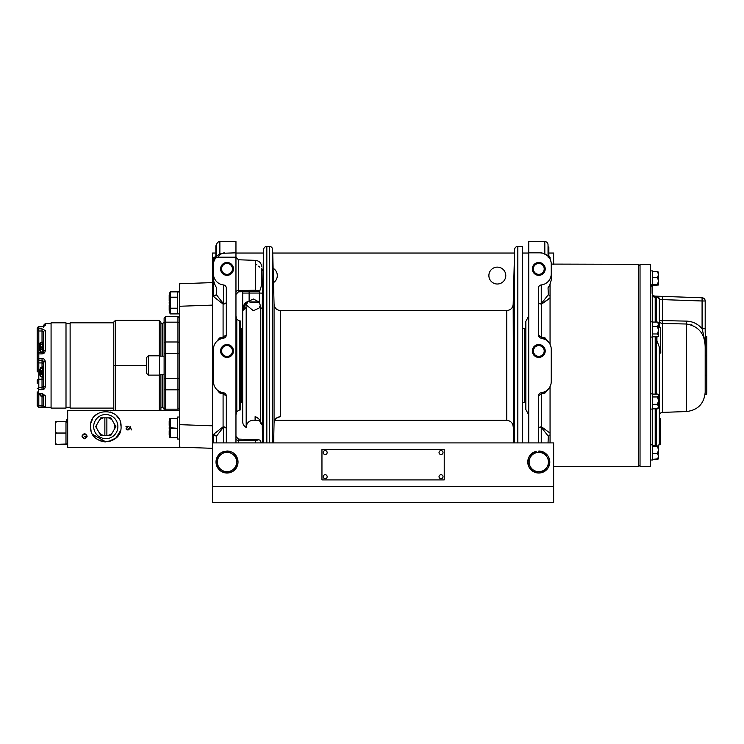 <?xml version="1.0" encoding="UTF-8"?>
<svg xmlns="http://www.w3.org/2000/svg" width="744" height="744" viewBox="0 0 744 744"><rect width="100%" height="100%" fill="white"/><g stroke="black" fill="none" stroke-linecap="round" stroke-linejoin="round"><path stroke-width="1.12" d="M259.135 301.934L249.705 301.934L249.705 300.092M259.228 302.064L258.587 302.706L250.477 302.706L249.705 301.934L250.477 302.706M67.425 421.709L66.002 421.709L66.644 422.09M65.984 421.709L65.984 433.036L56.339 433.036L55.326 435.101L55.326 442.299L55.326 421.709L65.984 421.709L56.339 421.709L55.326 423.773L55.326 430.971L56.339 433.036L65.984 433.036L65.984 444.363L67.425 444.363L55.326 444.363L55.326 442.299L55.326 444.363L66.579 444.038M56.739 444.363L55.326 444.363M177.556 417.031L177.556 439.034L179.434 439.034L179.434 417.031L177.556 417.031L177.425 418.379L170.33 418.379L177.425 418.602L177.425 427.8L177.425 418.379M177.556 439.034L177.425 437.686L170.33 437.686L170.33 418.602M177.425 437.686L177.425 428.256L177.425 437.463L170.33 437.463M179.434 426.665L179.434 425.41M101.5 437.481L102.281 438.179A12.099 12.099 0 0 0 103.016 438.374L103.965 438.56A12.099 12.099 0 0 0 104.718 438.653L105.685 438.7A12.099 12.099 0 0 0 106.448 438.681L107.406 438.588A12.099 12.099 0 0 0 108.159 438.458L109.098 438.235A12.099 12.099 0 0 0 109.824 438.002L110.726 437.639A12.099 12.099 0 0 0 111.405 437.314L112.242 436.83A12.099 12.099 0 0 0 112.874 436.403L113.637 435.807A12.099 12.099 0 0 0 114.195 435.287L114.864 434.589A12.099 12.099 0 0 0 115.348 434.003L115.906 433.222A12.099 12.099 0 0 0 116.306 432.571L116.743 431.706A12.099 12.099 0 0 0 117.05 431.009L117.366 430.097A12.099 12.099 0 0 0 117.561 429.362L117.738 428.414A12.099 12.099 0 0 0 117.831 427.651L117.878 426.693A12.099 12.099 0 0 0 117.859 425.931L117.766 424.973A12.099 12.099 0 0 0 117.645 424.219L117.413 423.28A12.099 12.099 0 0 0 117.18 422.555L116.827 421.653A12.099 12.099 0 0 0 116.492 420.974L116.008 420.137A12.099 12.099 0 0 0 115.58 419.504L114.985 418.742A12.099 12.099 0 0 0 114.474 418.184L113.776 417.514A12.099 12.099 0 0 0 113.19 417.031L112.4 416.473A12.099 12.099 0 0 0 111.749 416.073L110.893 415.636A12.099 12.099 0 0 0 110.186 415.329L107.592 414.631A12.099 12.099 0 0 0 106.838 414.548L105.871 414.501A12.099 12.099 0 0 0 105.109 414.52L104.151 414.613A12.099 12.099 0 0 0 103.397 414.733L102.458 414.966A12.099 12.099 0 0 0 101.733 415.199L100.84 415.552A12.099 12.099 0 0 0 100.152 415.887L99.315 416.37A12.099 12.099 0 0 0 98.682 416.798L97.929 417.393A12.099 12.099 0 0 0 97.362 417.905L96.701 418.602A12.099 12.099 0 0 0 96.209 419.188L95.65 419.979A12.099 12.099 0 0 0 95.26 420.63L94.814 421.485A12.099 12.099 0 0 0 94.516 422.192L94.2 423.103A12.099 12.099 0 0 0 94.004 423.838L93.818 424.787A12.099 12.099 0 0 0 93.725 425.54L93.679 426.507A12.099 12.099 0 0 0 93.698 427.27L93.79 428.228A12.099 12.099 0 0 0 93.921 428.981L94.144 429.92A12.099 12.099 0 0 0 94.376 430.646L94.739 431.539A12.099 12.099 0 0 0 95.065 432.227L95.548 433.064A12.099 12.099 0 0 0 95.976 433.696L96.571 434.45A12.099 12.099 0 0 0 97.092 435.017L97.79 435.677A12.099 12.099 0 0 0 98.375 436.17L99.157 436.728A12.099 12.099 0 0 0 99.808 437.119L100.672 437.565A12.099 12.099 0 0 0 101.37 437.863L101.5 437.481M100.728 417.849L103.314 417.849L100.728 417.849L95.669 426.6L96.971 424.359L95.669 426.6L100.728 435.352L99.436 433.11L100.728 435.352L110.837 435.352L108.243 435.352L110.837 435.352L115.887 426.6L114.595 428.842L115.887 426.6L110.837 417.849L112.13 420.09L110.837 417.849L100.728 417.849M106.876 435.352L106.876 417.849M104.867 417.849L104.867 435.352M86.35 435.101A2.12 2.12 0 0 1 86.667 435.938M82.547 435.584A2.12 2.12 0 0 1 83.002 434.812M82.779 437.398A2.12 2.12 0 0 1 82.463 436.57M86.583 436.914A2.12 2.12 0 0 1 86.127 437.686M216.746 341.384L219.545 337.981L223.088 337.023L223.088 304.073A3.218 1.832 180 0 0 226.306 302.241A3.218 1.442 0 0 1 223.442 303.673L223.088 304.073L213.435 296.512L216.346 294.643L216.653 287.788C215.453 286.254 214.384 283.641 213.435 279.958L213.435 273.746A11.262 11.262 0 0 0 223.442 284.943A3.218 3.218 0 0 1 226.306 288.142L226.306 334.977A3.218 3.218 0 0 1 223.442 338.176A11.262 11.262 0 0 0 213.435 349.373L213.435 381.551A11.262 11.262 0 0 0 223.442 392.739A3.218 3.218 0 0 1 226.306 395.938L226.306 442.773A3.218 3.218 0 0 1 226.297 442.903M216.653 256.215L216.653 244.785C216.839 242.832 217.908 241.763 219.871 241.568L235.96 241.568L235.96 257.192L218.215 257.192C215.472 257.461 213.872 259.758 213.435 264.092L213.435 273.746M212.533 473.258L212.533 257.657L213.435 257.657L213.435 278.572L213.463 263.237M213.435 265.701L213.435 264.092C213.612 257.731 217.369 253.983 224.697 252.83C221.889 252.997 219.731 254.448 218.215 257.192M235.96 442.903L235.96 257.192L238.443 259.768L238.443 290.597A2.576 1.553 180 0 0 235.96 292.15M233.458 350.982A6.436 6.436 0 0 1 227.022 357.418A6.436 6.436 0 0 1 220.587 350.982A6.436 6.436 0 0 1 227.022 344.537A6.436 6.436 0 0 1 233.458 350.982M233.458 268.909A6.436 6.436 0 0 1 227.022 275.345A6.436 6.436 0 0 1 220.587 268.909A6.436 6.436 0 0 1 227.022 262.474A6.436 6.436 0 0 1 233.458 268.909M214.653 434.84L215.658 435.491M223.442 442.903L223.442 427.242L216.346 436.282L213.435 434.403L223.088 426.842L223.442 427.242A3.218 1.442 180 0 1 226.306 428.674A3.218 1.832 0 0 0 223.088 426.842L223.088 393.892L219.545 392.934L216.746 389.531M220.001 392.069L223.284 392.72L220.187 391.874L219.545 392.934M226.306 395.892L226.074 394.757L226.306 395.938L223.088 393.892L223.442 392.739L223.442 393.92L226.306 395.938A3.218 3.218 0 0 0 223.442 392.739L224.177 392.916M225.451 393.762L224.53 393.065L225.46 393.762M219.545 337.981L220.187 339.05L223.284 338.195L223.088 337.023L223.284 338.195L219.871 339.19M224.177 337.999L223.442 338.176A3.218 3.218 0 0 0 226.306 334.977L226.074 336.158M216.346 294.643L223.442 303.673L223.442 284.943M223.088 337.023L226.306 334.977M225.451 337.153L224.53 337.85M223.284 338.195L223.442 336.995M219.48 339.385L218.978 339.664M218.364 340.055L217.694 340.538M216.997 341.143L216.318 341.84M215.1 343.468L214.188 345.3M213.863 346.295L213.64 347.234M213.621 347.299L213.435 349.373M213.435 381.551L213.463 382.342M213.621 383.625L214.188 385.615M214.235 385.736L214.607 386.564M215.109 387.466L215.76 388.405M217.704 390.377L218.587 391.009M218.978 391.251L220.187 391.874M224.297 392.953L223.442 392.739M216.653 437.602L216.653 442.903M214.43 259.451L214.821 258.67M216.179 256.727L218.652 254.588M221.405 253.323L235.96 252.83M213.723 261.553L213.9 260.865M260.846 441.657L259.842 440.067L258.661 439.788L238.443 439.081L235.96 436.505M255.49 442.903L255.49 440.681L258.661 439.788L259.842 440.067L261.293 442.903M259.842 267.208L258.661 266.166M256.959 264.929L255.49 264.148M261.702 268.277L261.702 284.812L259.842 290.848L255.49 290.234L238.443 290.597L238.443 291.834L235.96 294.41M261.702 278.991L261.702 284.812M239.484 320.934L240.303 320.962L240.303 409.953L239.484 409.981L239.484 320.934L236.797 319.306L235.96 316.126M232.453 350.982A5.431 5.431 0 0 1 227.022 356.404A5.431 5.431 0 0 1 221.591 350.982A5.431 5.431 0 0 1 227.022 345.551A5.431 5.431 0 0 1 232.453 350.982M232.453 268.909A5.431 5.431 0 0 1 227.022 274.341A5.431 5.431 0 0 1 221.591 268.909A5.431 5.431 0 0 1 227.022 263.478A5.431 5.431 0 0 1 232.453 268.909M215.844 245.771L216.653 245.957M216.653 247.082L215.844 247.082L215.844 245.957M216.653 246.404L215.844 246.404M216.653 254.15L215.844 254.15L215.844 247.082L216.653 247.324M215.844 246.608L216.653 246.608M215.844 246.487L216.653 246.487M215.844 256.689L216.504 256.354M215.844 256.354L215.844 254.987L216.653 254.987M215.844 254.987L216.653 254.634M216.653 253.816L215.844 253.825L216.653 253.853M215.844 254.15L215.844 254.634L215.844 254.15M215.844 251.249L216.653 251.249M215.844 251.063L215.844 250.04L215.844 251.063L216.653 251.063M216.653 248.598L215.844 248.598L216.653 248.942M215.844 249.166L216.653 249.166M215.844 248.422L216.653 248.422M170.33 297.182L170.33 291.871L169.381 293.517L169.381 312.248L170.33 313.903L170.33 297.182L177.425 297.182L177.425 292.011L179.434 291.881L177.556 291.881L177.556 313.894L179.434 313.894L177.472 313.81M179.434 304.25L179.434 305.505M66.886 422.09L66.886 419.356L67.676 418.556M159.56 365.462L159.56 375.116L148.298 375.116L148.298 355.809L159.56 355.809L159.56 365.462M148.298 375.116L146.689 373.507L146.689 357.418L148.298 355.809M170.33 313.903L177.425 313.903L170.33 313.903M170.33 291.871L177.425 291.871L170.33 291.862M170.33 297.572L177.425 297.182M170.33 308.593L177.425 308.593L177.425 302.882L177.425 308.193L170.33 308.193M177.425 308.593L177.425 310.583M177.425 312.313L177.425 313.391M179.434 291.881L179.434 313.726M177.407 313.754L177.425 308.342M177.425 302.882L177.425 297.572M56.339 444.363L55.326 442.299M56.339 433.036L55.419 434.115M56.339 421.709L55.326 421.709M169.548 437.686L169.548 418.379M170.33 428.256L177.425 428.256L170.33 427.8M212.533 448.316L179.564 447.172L179.564 283.752L212.533 282.599M212.533 425.81L179.564 424.657L179.564 434.868L179.564 425.41M179.564 304.25L179.564 305.505M212.533 447.776L212.533 445.982L212.533 447.776M212.533 435.798L212.533 430.739L212.533 435.798M212.533 300.176L212.533 295.117L212.533 300.176M212.533 284.933L212.533 283.148L212.533 284.933M273.634 442.903L274.062 422.759C274.238 420.09 275.857 418.202 278.916 417.096L280.497 416.696L280.497 310.555C276.666 310.192 274.527 308.109 274.062 304.287L274.062 422.75C274.517 419.067 276.666 417.04 280.497 416.696L280.256 416.752M255.108 416.696L255.778 417.086C258.447 418.156 260 419.737 260.437 421.829L260.363 421.504C259.498 419.012 257.75 417.403 255.108 416.696L255.108 420.36L259.842 420.36M517.833 442.903L517.833 246.394L522.66 246.394L522.66 442.903M262.372 300.874L262.437 298.418M262.688 287.723L262.744 284.413M261.814 285.743L262.753 283.613L262.204 307.691L262.613 442.903M262.52 438.002A3.218 3.153 -0 0 1 262.52 437.918L262.241 425.01M260.363 421.504L260.363 308.862L262.204 307.691L260.363 308.862L260.66 306.733L259.247 302.101L259.544 290.969L259.479 293.052L262.567 293.136M262.232 424.406L260.437 421.829M259.191 420.36A7.245 6.901 0 0 1 260.363 422.573A3.218 3.069 180 0 0 262.232 424.545M259.479 293.052L242.684 293.052A6.436 6.436 0 0 1 242.832 291.685A6.436 6.436 0 0 0 242.684 293.052L242.684 310.732C242.842 305.644 244.637 302.557 248.068 301.459L253.416 299.023L259.247 302.101M248.04 301.487L246.924 303.161M246.497 304.315L246.338 305.031L253.416 310.75L259.07 308.044L260.493 305.068M255.108 420.36L253.416 420.165C249.017 420.593 246.608 423.001 246.18 427.4L246.18 307.365L242.684 310.732L246.292 302.231M248.068 301.459C246.348 304.352 245.725 306.416 246.18 307.653M246.18 427.4C243.939 426.145 242.777 424.238 242.684 421.681L242.684 310.732L244.646 308.193M262.511 284.729L261.823 285.733M640.035 265.924L638.426 264.315L638.426 466.6L553.638 466.6M547.947 389.531L545.147 392.934L541.604 393.892L541.251 392.739L541.251 393.92L538.386 395.938A3.218 3.218 0 0 1 541.251 392.739A11.262 11.262 0 0 0 551.258 381.551L551.258 349.373A11.262 11.262 0 0 0 541.251 338.176A3.218 3.218 0 0 1 538.386 334.977L538.386 288.142A3.218 3.218 0 0 1 541.251 284.943A11.262 11.262 0 0 0 551.258 273.746L551.258 264.092A11.262 11.262 0 0 0 539.995 252.83L528.733 252.83L528.733 442.903M540.507 392.916L541.251 392.739A3.218 3.218 0 0 0 538.386 395.938L538.386 442.773A3.218 3.218 0 0 0 538.386 442.903M545.212 268.909A6.436 6.436 0 0 1 538.777 275.345A6.436 6.436 0 0 1 532.341 268.909A6.436 6.436 0 0 1 538.777 262.474A6.436 6.436 0 0 1 545.212 268.909M545.212 350.982A6.436 6.436 0 0 1 538.777 357.418A6.436 6.436 0 0 1 532.341 350.982A6.436 6.436 0 0 1 538.777 344.537A6.436 6.436 0 0 1 545.212 350.982M550.058 386.601L550.058 433.129L541.604 426.842A3.218 1.832 0 0 0 538.386 428.674A3.218 1.442 180 0 1 541.251 427.242L541.604 426.842L541.251 427.242L548.337 436.282L548.04 442.903M550.058 433.129L550.058 442.903M548.337 436.282L550.058 434.831M550.058 284.255L550.058 297.786L541.604 304.073L548.449 299.246M545.519 339.552L541.409 338.195L541.604 337.023L545.147 337.981L547.686 341.143M550.058 297.786L550.058 344.314M548.04 254.439L548.04 256.215L548.04 254.439L550.058 257.424L550.095 259.117M541.604 337.023L541.604 304.073A3.218 1.832 180 0 1 538.386 302.241A3.218 1.442 0 0 0 541.251 303.673L541.604 304.073L541.251 303.673L548.337 294.643L550.058 296.084M551.258 273.746L551.258 279.958C550.355 283.566 549.286 286.18 548.04 287.788L548.337 294.643M538.61 336.158L538.386 334.977L541.251 336.995L541.251 338.176L540.488 337.99M540.163 337.85L539.242 337.153M551.258 349.373L551.23 348.573M551.062 347.29L550.504 345.3M550.448 345.179L550.086 344.36M549.574 343.449L548.933 342.51M541.251 338.176L544.58 339.078M545.147 337.981L544.506 339.05M545.147 392.934L544.822 391.725M541.409 392.72L544.506 391.874L541.409 392.72M545.203 391.53L545.715 391.251M546.329 390.86L546.989 390.377M547.686 389.772L548.365 389.084M549.584 387.457L550.504 385.615M550.83 384.62L551.053 383.69M551.072 383.616L551.258 381.551M538.386 395.938L538.61 394.757M539.242 393.762L540.163 393.065M541.251 393.92L541.604 426.842M638.426 264.315L551.258 264.092L551.258 278.572M551.053 261.944L550.262 259.451M542.934 253.22L547.277 255.499M547.779 255.955L548.812 257.08M549.63 258.261L550.104 259.135M539.995 252.83L542.488 253.109M528.733 252.83L528.733 241.568L544.822 241.568L544.822 253.918M548.04 245.25L548.04 247.901M548.04 251.77L548.04 254.829M548.04 244.925L548.04 245.892M548.04 249.612L548.04 249.138M548.04 246.236L548.04 246.803M548.04 255.332L548.04 246.608M548.04 251.444L548.04 250.496M548.04 250.031L548.04 253.332M548.04 252.402L548.04 249.919M548.04 256.215L548.04 244.785C547.854 242.832 546.775 241.763 544.822 241.568M548.04 254.532L548.04 253.574M548.04 249.296L548.04 251.463M548.04 247.798L548.04 245.278M548.04 252.132L548.04 249.184M548.04 245.836L548.04 245.362M548.04 250.058L548.04 251.649M548.04 246.971L548.04 249.649M548.04 245.948L548.04 252.588M548.04 252.439L548.04 253.286M548.04 253.146L548.04 248.738L548.849 248.775L548.849 256.568L548.849 253.406L548.849 254.932L548.849 253.406L548.04 253.406M548.04 253.109L548.04 254.216M548.04 248.45L548.04 245.557L548.04 248.45L548.849 248.468L548.849 251.518L548.849 247.929M548.849 254.532L548.849 256.568L548.849 254.532M548.849 247.975L548.849 250.644L548.849 246.971L548.849 248.468L548.849 247.148L548.04 247.138M548.04 256.094L548.849 256.568L548.849 253.109L548.849 257.684M540.144 336.79L539.149 336.288M525.85 409.535L525.85 321.38A0.809 0.809 0 0 0 525.487 322.05L525.487 408.865A0.809 0.809 0 0 0 525.85 409.535L528.733 414.901M525.487 327.648A0.809 0.809 0 0 1 524.687 328.448L524.687 402.467A0.809 0.809 0 0 1 525.487 403.267M522.66 328.448L524.687 328.448M524.687 402.467L522.66 402.467M544.208 268.909A5.431 5.431 0 0 1 538.777 274.341A5.431 5.431 0 0 1 533.346 268.909A5.431 5.431 0 0 1 538.777 263.478A5.431 5.431 0 0 1 544.208 268.909M544.208 350.982A5.431 5.431 0 0 1 538.777 356.404A5.431 5.431 0 0 1 533.346 350.982A5.431 5.431 0 0 1 538.777 345.551A5.431 5.431 0 0 1 544.208 350.982L544.152 351.726M543.873 352.842L542.934 354.469M541.502 355.678L539.735 356.32M537.856 356.329L536.08 355.697M534.638 354.497L533.671 352.851M533.671 349.113L534.629 347.476M536.061 346.276L537.819 345.635M539.688 345.625L541.446 346.248M542.906 347.448L543.873 349.103M691.167 324.747L692.627 325.268M704.27 339.794L704.996 344.174M705.07 394.422L706.642 394.422L706.8 391.856L706.8 355.809L705.191 355.809L705.191 348.462L705.191 392.246L705.303 331.898L705.191 328.727L702.085 328.727L702.085 300.985L705.191 300.985A3.218 3.218 0 0 0 702.085 297.777L702.085 300.985L662.439 299.609L662.439 320.599L686.554 321.12L686.554 411.544L662.439 412.39L662.439 320.599L686.554 321.12C692.841 321.417 698.021 323.956 702.085 328.727C704.931 340.278 705.963 346.899 705.191 348.592C705.396 334.474 699.183 326.281 686.554 324.012L662.439 323.473A3.218 2.883 0 0 1 659.333 320.599L659.333 317.521M705.191 328.727L705.191 300.985A3.218 3.218 0 0 0 702.085 297.777L662.439 296.391L702.085 297.777A3.218 3.218 0 0 1 705.191 300.985L705.191 328.727M705.191 332.484L705.191 328.736M686.554 411.544C697.928 410.093 704.14 403.667 705.191 392.246L705.191 391.856M659.333 299.386A3.218 3.218 0 0 0 656.227 296.168L656.227 297.265A3.218 2.669 0 0 1 659.333 299.934L659.333 299.386L662.439 299.609L662.439 296.391L656.227 296.168L668.335 296.596M662.076 320.599L659.333 320.599A3.218 2.883 0 0 0 662.439 323.473L662.076 320.599M658.514 326.039L659.333 324.105L659.333 299.934L659.333 320.599M656.227 296.168L655.204 296.14A3.218 3.218 0 0 1 652.097 292.922A3.218 3.218 0 0 0 655.204 296.14L655.204 297.228L655.204 296.14A3.218 3.218 0 0 1 652.097 292.922A3.218 3.218 0 0 0 655.204 296.14L656.227 296.168L656.227 297.265L655.204 297.228A3.218 2.669 180 0 1 652.237 295.34L652.237 321.836M652.237 337.051L652.237 393.864M652.237 409.079L652.237 444.8M652.097 286.115L652.097 292.987M650.489 365.462L650.489 466.627L640.035 466.627L640.035 264.287L650.489 264.287L650.489 365.462M656.915 340.687L656.915 336.809L656.915 340.687L659.333 347.141L659.333 443.415L658.514 446.019L659.249 444.298L660.421 444.298L660.421 418.556L659.333 418.556M659.333 415.236L659.333 414.129M659.333 306.761L659.333 307.988M659.333 322.915L659.333 327.341M706.8 355.809L706.8 336.493L705.275 336.493M660.421 353.084L660.421 327.341L660.802 352.703L659.333 353.084M658.514 407.247L658.514 403.918M658.514 407.889L657.501 408.847L658.514 406.577L658.514 407.414M658.514 402.318L658.514 406.568M652.6 396.952L657.501 396.952L658.514 395.538L658.356 394.506L657.501 394.106L652.6 394.106M658.514 406.577L657.501 404.317L658.514 400.635L657.501 396.952M652.6 404.317L657.501 404.317M657.501 408.847L652.6 408.847M650.489 444.8L652.6 444.8L652.6 460.015L650.489 460.015M658.514 277.689L658.514 279.084M658.514 279.372L658.514 281.325M658.514 272.806L658.514 274.164M658.514 279.316L658.514 284.924L657.501 284.403L658.514 280.962L657.501 277.531L658.514 274.592L658.514 277.651M658.514 277.512L658.514 275.196M658.514 282.85L658.514 281.902M658.514 282.413L658.514 284.924L658.514 282.413M658.514 284.998L652.6 285.371L652.6 284.85L650.489 284.85M658.514 453.226L658.514 451.831M652.6 453.375L657.501 453.375L658.514 449.953L657.501 446.512L658.514 446.037L658.514 448.502L658.514 445.991L658.514 449.311M658.514 454.872L658.514 455.895M658.514 458.899L657.501 459.271L658.514 456.323L657.501 453.375M652.6 445.544L658.514 445.991M652.6 446.512L657.501 446.512M657.501 459.281L652.6 459.281L658.514 458.778M650.489 393.864L652.6 393.864L652.6 409.079L650.489 409.079L650.489 396.096M660.421 418.556L660.421 444.298M650.489 270.9L652.6 270.9L652.6 286.115L650.489 286.115M650.489 285.482L652.6 285.371M652.6 337.051L650.489 337.051L650.489 321.836L652.6 321.836L652.6 337.051M658.514 449.19L658.514 447.479M658.514 447.302L658.514 446.474M658.514 453.403L658.514 452.147M658.514 455.719L658.514 458.341M658.514 448.493L658.514 450.455M658.514 275.671L658.514 273.383M658.514 281.725L658.514 280.46M652.6 284.403L657.501 284.403M658.514 273.401L658.514 274.583L657.501 271.634L658.514 272.137M652.6 271.634L657.501 271.634M657.501 277.531L652.6 277.531M652.6 336.809L657.501 336.809L658.356 336.409L658.514 334.54M658.514 323.51L658.514 328.606M658.514 324.719L658.514 324.031M652.6 322.068L657.501 322.068L658.514 323.026M652.6 326.597L657.501 326.597L658.514 330.28L657.501 333.963L658.514 335.377M657.501 326.597L658.514 324.338L657.501 322.068M657.501 333.963L652.6 333.963M441.015 450.557A2 2 0 0 1 443.015 452.557A2 2 0 0 1 441.015 454.547A2 2 0 0 1 439.025 452.557A2 2 0 0 1 441.015 450.557M549.779 461.773A11.002 11.002 0 0 0 544.496 452.622M544.059 452.371A11.002 11.002 0 0 0 538.842 451.013L539.075 452.371M527.775 462.275A11.002 11.002 0 0 0 533.057 471.426M533.495 471.677A11.002 11.002 0 0 0 544.059 471.677M544.496 471.426A11.002 11.002 0 0 0 549.779 462.275M527.914 462.508A10.881 10.881 0 0 0 532.918 471.185M533.764 471.677A10.881 10.881 0 0 0 543.79 471.677M544.627 471.185A10.881 10.881 0 0 0 549.639 462.508M549.639 461.531L544.636 452.854M543.79 452.371L538.721 451.18M536.424 452.371L536.154 451.459A10.881 10.881 0 0 0 533.764 452.371M532.918 452.854A10.881 10.881 0 0 0 527.914 461.531M533.495 452.371A11.002 11.002 0 0 1 535.996 451.376L536.154 451.459M533.057 452.622A11.002 11.002 0 0 0 527.775 461.773M212.542 502.433L553.638 502.433L553.638 486.344L212.542 486.344L212.542 502.433M212.542 486.344L212.542 442.903L553.638 442.903L553.638 486.344M212.542 257.657L212.542 253.044L215.844 253.044M235.96 253.044L263.525 253.044M272.723 253.044L514.523 253.044M522.66 253.044L528.733 253.044M548.849 253.044L553.638 253.044L553.638 264.315M505.781 275.568A8.444 8.444 0 0 1 497.327 284.013A8.444 8.444 0 0 1 488.882 275.568A8.444 8.444 0 0 1 497.327 267.124A8.444 8.444 0 0 1 505.781 275.568M273.122 268.277A8.444 8.444 0 0 1 273.494 282.627M262.781 281.437A8.444 8.444 0 0 1 261.702 280.051M261.702 271.086A8.444 8.444 0 0 1 263.097 269.393M527.626 462.024L533.206 452.371L544.348 452.371L549.928 462.024L547.138 466.851A9.653 9.653 0 0 0 538.777 452.371A9.653 9.653 0 0 0 530.416 466.851A9.653 9.653 0 0 0 547.138 466.851L544.348 471.677L533.206 471.677L527.626 462.024L533.206 471.677M325.175 474.691A2 2 0 0 1 327.165 476.69A2 2 0 0 1 325.175 478.68A2 2 0 0 1 323.175 476.69A2 2 0 0 1 325.175 474.691M321.957 449.339L444.233 449.339L444.233 479.908L321.957 479.908L321.957 449.339M236.666 467.325A11.002 11.002 0 0 0 236.685 456.76M236.443 456.323A11.002 11.002 0 0 0 227.301 451.022M217.378 456.714A11.002 11.002 0 0 0 217.36 467.288M217.611 467.716A11.002 11.002 0 0 0 226.753 473.026M227.245 473.026A11.002 11.002 0 0 0 236.415 467.762M217.378 456.993A10.881 10.881 0 0 0 217.36 467.009M217.843 467.855A10.881 10.881 0 0 0 226.511 472.886M227.487 472.886A10.881 10.881 0 0 0 236.173 467.892M236.666 467.055A10.881 10.881 0 0 0 237.903 462.024L236.685 457.03M236.201 456.184L227.534 451.152M224.642 452.259L224.409 451.459A10.881 10.881 0 0 0 217.871 456.146M217.629 456.286A11.002 11.002 0 0 1 224.251 451.376L224.4 451.459M325.175 450.557A2 2 0 0 1 327.165 452.557A2 2 0 0 1 325.175 454.547A2 2 0 0 1 323.175 452.557A2 2 0 0 1 325.175 450.557M441.015 474.691A2 2 0 0 1 443.015 476.69A2 2 0 0 1 441.015 478.68A2 2 0 0 1 439.025 476.69A2 2 0 0 1 441.015 474.691M236.676 462.043L236.666 467.613L226.994 473.165L217.36 467.576L217.378 456.425L227.05 450.873L236.685 456.472L236.676 462.043A9.653 9.653 0 0 0 222.214 453.654A9.653 9.653 0 0 0 222.177 470.366A9.653 9.653 0 0 0 236.676 462.043M108.047 441.713L115.934 438.021L120.537 430.581L118.938 434.384M116.752 437.24L113.525 439.778M110.149 441.248L108.113 441.704M94.804 437.24L92.628 434.384L105.778 441.88L104.095 441.787M101.286 441.211L98.031 439.778M91.028 430.581L90.498 426.6C89.736 446.447 121.97 446.251 121.067 426.6C121.83 406.745 89.587 406.949 90.498 426.6L91.028 430.581M91.028 422.611L92.628 418.816L91.028 422.611M94.814 415.952L98.031 413.422L94.804 415.961M110.279 411.99L113.525 413.422L110.149 411.953M116.752 415.961L118.938 418.816L116.752 415.952M120.537 422.611L121.067 426.6L120.537 422.611M179.509 426.665L179.509 447.525L67.676 447.525L67.676 410.511L115.394 410.511L113.785 410.511L113.785 322.012L115.394 320.404L159.29 320.404L159.29 355.809M127.075 429.623L126.313 428.907L128.359 426.349L125.95 426.349L127.596 426.712L125.987 428.935L127.066 429.986L128.219 428.804L127.243 429.967M129.056 429L129.056 429.809M179.509 425.41L179.509 410.511L115.394 410.511L115.394 365.462L146.689 365.462M87.132 436.254C85.411 432.943 83.7 432.943 82.007 436.254C83.728 439.565 85.43 439.565 87.132 436.254M131.381 429.893L130.2 426.293L128.675 429.893L130.2 427.103L131.381 429.893M84.797 433.706C87.941 435.705 87.783 437.407 84.342 438.802C81.198 436.793 81.347 435.101 84.797 433.706M84.379 438.365C87.243 437.193 87.374 435.779 84.76 434.133C81.886 435.314 81.766 436.719 84.379 438.365M169.195 299.562L169.195 295.405L169.195 299.562M169.195 304.919L169.195 306.993L169.195 304.919M169.195 300.855L169.195 298.772L169.195 300.855M169.195 306.212L169.195 310.369L169.195 306.212M43.636 384.025L43.636 386.052L42.027 387.466L38.809 387.466L38.809 379.217L42.027 379.217L42.027 389.679C43.98 389.54 45.059 388.601 45.245 386.871A1.609 0.828 180 0 1 43.636 386.052L43.636 361.9L45.245 361.751C45.059 359.733 43.989 358.627 42.027 358.431L38.809 358.431L38.809 353.902L38.037 352.786L38.809 352.786L38.037 352.786L37.2 354.339L37.2 347.402L37.2 361.361L37.2 358.701L38.037 359.929L38.809 358.431L38.037 359.929L42.919 360.552M37.2 340.873L37.2 328.309L37.2 340.873M37.2 347.402L37.2 328.309L38.037 327.025L37.274 328.067M37.2 371.907L37.2 361.361L37.2 371.907M37.2 383.355L37.2 380.5A1.609 1.283 0 0 1 38.809 379.217L38.809 362.933A1.609 1.581 180 0 1 37.2 361.361M37.2 405.685L38.809 407.293L37.2 405.685L37.2 391.874M38.037 327.025L38.809 326.821L38.037 327.025L38.809 326.821L38.809 328.839L38.037 330.206L37.2 330.243M43.431 326.542L43.636 325.23L45.245 323.621L51.076 323.621M43.747 326.625A1.609 1.534 180 0 1 45.245 325.658A1.609 1.534 180 0 0 43.747 326.625M45.245 323.621L45.245 325.658L42.027 326.821L38.809 326.821M38.809 328.839L42.027 328.839L45.245 330.569A1.609 1.339 0 0 0 43.636 331.917L42.027 330.987L42.027 342.528M42.027 352.275L43.636 351.28A1.609 0.567 180 0 1 45.245 350.712C45.059 352.637 43.98 353.698 42.027 353.902L38.809 353.902M37.2 392.246L38.037 393.818L38.809 393.316L38.521 388.749L38.037 388.089L37.2 388.749M42.027 393.316L45.245 395.724A1.609 1.163 0 0 1 43.636 394.562L42.027 393.316L38.037 393.818M42.027 396.208L42.027 405.573L43.636 405.313A1.609 1.59 180 0 0 45.245 406.903L38.679 407.052M38.809 387.466L38.037 388.089M43.636 371.907L43.636 385.811M43.375 405.489L43.636 394.59M43.636 389.317L43.636 385.718L43.636 389.317M38.79 405.592L38.037 406.354L38.809 405.573L38.809 393.855M43.636 386.052L43.636 377.924A1.609 1.283 180 0 1 42.027 379.217L42.027 376.724M43.636 361.9L42.027 360.282L42.027 362.933L38.809 362.933L38.809 360.282L38.037 359.929M43.636 347.402L43.636 353.465M38.418 352.73L42.027 352.73L43.636 351.28L43.636 331.917M38.809 352.73L38.809 330.987L38.037 330.206M51.076 365.462L51.076 322.812L66.002 322.812L66.002 408.103L51.076 408.103L51.076 365.462M113.785 408.103L70.122 408.103L70.122 322.812L113.785 322.812M160.899 374.753L160.899 410.511L159.29 410.511L159.29 375.116M159.29 320.404L160.899 322.012L160.899 356.162M164.117 410.511L164.117 378.389L164.117 408.902L162.508 407.293L162.508 374.753M164.117 388.424A1.609 1.432 0 0 0 165.726 389.856L165.726 322.161A1.609 1.423 0 0 0 164.117 323.575L164.117 353.363L164.117 318.023L165.726 316.414L177.956 316.414L177.956 409.154L165.726 409.154L165.726 410.511M179.564 353.363L164.117 353.363L164.117 378.389L179.564 378.389M179.564 407.721A1.609 1.432 180 0 1 177.956 409.154M42.65 346.825L39.804 347.188L40.539 347.271L40.539 344.807L39.804 345.207L40.539 344.249L42.668 343.979L42.696 349.671L40.539 349.513L42.659 349.745M42.65 349.494L40.539 349.643L39.804 348.359L39.804 345.207L39.804 350.536L39.804 348.601L42.65 349.094M39.804 345.207L39.804 344.267L39.804 345.681L40.52 344.24L42.65 343.988M40.529 349.513L39.804 348.611L40.539 349.513L40.539 351.587L42.706 352.405L40.483 351.94L39.804 350.536L40.539 351.791M42.65 347.253L40.539 347.271L40.52 349.513M42.65 349.847L43.022 352.098L42.65 349.847M43.022 351.224L43.022 342.017M43.022 352.628L43.022 352.098M43.022 347.402L43.022 350.145M43.022 341.97L43.422 351.996M43.022 343.579L43.022 342.296M43.422 344.909L43.422 341.71M43.022 350.666L43.022 352.423M43.022 347.801L43.022 350.08M42.65 342.752L42.65 343.979M39.804 344.267L40.539 343.217M39.804 344.258L40.483 342.863L42.687 342.398M42.65 344.546L40.539 344.807L40.52 344.24M43.022 376.306L43.022 377.329M43.422 373.2L43.022 371.907L43.022 375.822M43.022 366.746L43.022 370.131M43.022 367.508L43.022 375.329M43.022 366.476L43.422 371.907M43.022 367.164L43.022 369.461M39.804 393.855L39.804 394.72L39.804 393.855M42.706 396.329L40.502 395.938L39.804 394.729L40.502 395.938L42.65 395.92L40.539 395.854M39.804 394.72L40.539 395.548L40.539 393.855M43.022 395.929L42.65 393.929M43.022 396.664L43.022 395.631M43.422 394.292L43.022 396.98M39.804 371.117L39.804 372.502M42.65 371.135L42.65 370.438M39.804 373.097L39.804 374.957L39.804 373.19L40.539 374.102L39.804 373.19L39.804 371.303L42.65 371.079L42.706 376.882L40.483 376.38L39.804 374.957L40.539 376.194M39.804 370.614L40.539 367.731M40.539 368.345L39.804 370.707L40.483 367.424L42.706 366.922L42.65 367.889M39.804 369.545L40.492 368.289L39.804 371.303L40.539 370.754L40.539 372.577L42.65 372.67M42.65 373.367L39.804 372.688L40.539 372.577L40.539 374.102L42.65 374.251M40.492 368.289L42.706 367.945L42.65 370.679L40.539 370.754L40.539 368.782L42.65 368.382M169.195 428.46L169.195 427.605L169.195 428.46M169.195 430.702L169.195 434.728L169.195 430.702M169.195 425.363L169.195 421.337L169.195 425.363M169.195 302.455L169.195 303.31L169.195 302.455M169.195 300.223L169.195 296.186L169.195 300.223M169.195 305.552L169.195 309.578L169.195 305.552M548.849 257.805L548.849 256.568M548.849 251.379L548.849 248.775L548.849 251.379M548.04 251.165L548.04 251.63M548.04 253.713L548.04 257.099M112.13 420.09A9.095 9.095 0 0 0 108.243 417.849M114.595 428.842A9.095 9.095 0 0 0 114.595 424.359M108.243 435.352A9.095 9.095 0 0 0 112.13 433.11M96.971 424.359A9.095 9.095 0 0 0 96.971 428.842M99.436 433.11A9.095 9.095 0 0 0 103.314 435.352M103.314 417.849A9.095 9.095 0 0 0 99.436 420.09M84.565 436.254L86.685 436.44M213.435 434.403L213.435 442.903M213.435 279.958L213.435 296.512M219.871 253.918L219.871 241.568M238.443 442.903L238.443 440.318A2.576 1.553 0 0 1 235.96 438.765M255.49 440.681L238.443 440.318L238.443 439.081M238.443 259.768L255.49 260.363C259.275 260.846 261.349 262.995 261.702 266.798C261.349 262.995 259.275 260.846 255.49 260.363L255.49 290.234M239.484 409.981L236.797 411.609L236.797 319.306M242.684 402.467L241.112 402.467L241.112 328.448L240.303 327.648M216.653 247.817L215.844 247.817M212.533 305.105L179.564 306.258M272.63 442.903L272.63 249.528L274.062 304.287M280.497 310.555L506.748 310.555L506.748 420.36L274.676 420.36L274.369 421.085M513.602 442.903L513.183 304.287C512.718 308.109 510.579 310.192 506.748 310.555M513.183 304.287L514.615 249.528L514.615 442.903M266.836 442.903L266.836 246.394L269.412 246.394L269.412 442.903M261.656 285.863L262.725 283.613L263.618 249.528L263.618 442.903M273.727 438.002A3.218 3.153 -0 0 0 273.727 437.918L273.922 428.005M249.119 300.492L249.119 291.462M242.684 293.052A6.436 6.436 0 0 1 242.832 291.685M541.251 442.903L541.251 427.242M541.251 303.673L541.251 284.943M702.085 297.777A3.218 3.218 0 0 1 705.191 300.985M655.204 394.106L655.204 336.809M655.204 322.068L655.204 297.228M655.204 445.544L655.204 408.847M656.227 336.809L656.227 394.106M656.227 408.847L656.227 445.544M656.227 297.265L656.227 322.068M686.545 321.91L686.554 321.231M45.245 350.712L45.245 330.569M45.245 386.871L45.245 361.751M42.027 389.679L38.809 389.679M45.245 406.903L45.245 395.724M42.027 407.228L42.027 405.573L38.809 405.573M43.636 364.514A1.609 1.581 -0 0 0 42.027 362.933L42.027 367.08M42.027 358.431L42.027 360.282M42.027 352.73L42.027 353.902M40.055 343.189L38.809 343.189A1.609 0.744 180 0 1 37.2 342.454M38.809 330.987L42.027 330.987L42.027 328.839M113.785 365.462L115.394 365.462L115.394 320.404M160.899 323.621L162.508 323.621L162.508 356.162M164.117 407.721A1.609 1.432 180 0 0 165.726 409.154L165.726 389.856L177.956 389.856A1.609 1.432 0 0 0 179.564 388.424M179.564 343.412A1.609 1.423 180 0 0 177.956 341.989L165.726 341.989A1.609 1.423 180 0 0 164.117 343.412M179.564 323.575A1.609 1.423 0 0 0 177.956 322.161L165.726 322.161L165.726 316.414M42.65 342.547L40.539 343.012L40.539 344.24M42.65 373.953L40.539 373.795M40.539 374.102L40.539 376.073L42.65 376.548M40.539 368.289L40.539 367.61L42.65 367.127M213.435 257.657L215.844 256.568M258.661 291.127L238.443 291.834M236.797 411.609L235.96 414.789M241.112 328.448L242.684 328.448M241.112 402.467L240.303 403.267M164.117 356.162L159.56 356.162M164.117 374.753L159.56 374.753M262.325 428.023L262.353 429.121M273.894 429.121L273.727 439.388M513.183 426.628C512.718 422.815 510.579 420.723 506.748 420.36M514.615 249.528C514.839 247.622 515.918 246.571 517.833 246.394M269.412 246.394C271.327 246.571 272.397 247.622 272.63 249.528M263.618 249.528C263.85 247.622 264.92 246.571 266.836 246.394M262.204 423.503L262.26 425.652M262.52 439.555L262.52 437.918M273.727 437.918L273.727 439.555M274.062 422.759L274.211 421.634M640.035 464.991L638.426 466.6M548.04 246.887L548.04 244.785M525.85 321.38L528.733 316.014M662.439 412.39C660.542 412.632 659.51 413.701 659.333 415.608M655.715 296.159L655.204 296.14M706.8 375.116L705.191 375.116M660.421 327.341L658.514 327.341M658.356 394.506L658.514 395.055M658.514 396.394L658.514 397.584M658.514 399.026L658.514 397.612M658.514 446.707L658.514 448.065M658.514 456.342L658.514 457.514M658.514 276.554L658.514 278.768M658.514 335.87L658.356 336.409M658.514 332.382L658.514 334.168M38.809 407.293L51.076 407.293M38.316 393.855L42.027 393.855M38.688 326.7L43.998 326.328L43.636 327.193M66.002 323.621L70.122 323.621M66.002 407.293L70.122 407.293M160.899 407.293L162.508 407.293M162.508 323.621L164.117 322.012M177.956 316.414L179.564 318.023M39.804 350.536L40.483 351.94L42.706 352.423M39.804 374.957L40.483 376.38L42.706 376.882M67.676 422.09L65.984 422.09M67.676 443.973L65.984 443.973"/></g></svg>
